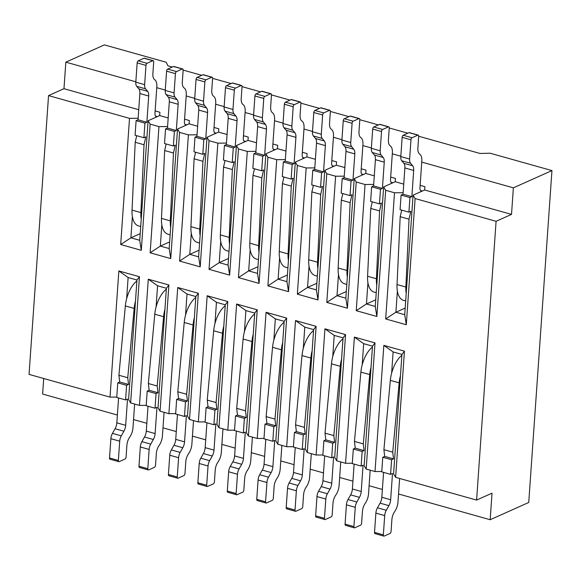 <?xml version="1.0" encoding="UTF-8"?>
<svg xmlns="http://www.w3.org/2000/svg" width="581" height="581" viewBox="0 0 581 581"><rect width="100%" height="100%" fill="white"/><g stroke="black" fill="none" stroke-linecap="round" stroke-linejoin="round"><path stroke-width="0.87" d="M159.666 115.575L148.097 120.754L150.123 124.131L141.299 250.317L139.738 240.302L141.299 250.317L120.688 244.528L130.899 237.818L132.381 216.626L130.899 237.818L139.738 240.302L148.097 120.754L150.123 124.131L158.954 126.614L150.138 252.793L160.341 246.09L169.18 248.566L170.741 258.589L150.138 252.793L160.341 246.09L161.823 224.891L160.341 246.09L169.18 248.566L177.539 129.018L179.565 132.403L188.404 134.879L179.58 261.065L189.791 254.355L198.622 256.838L200.191 266.853L179.58 261.065L189.791 254.355L191.272 233.163L189.791 254.355L198.622 256.838L206.981 137.29L209.015 140.667L217.846 143.151L209.022 269.337L219.233 262.627L228.064 265.103L229.633 275.125L209.022 269.337L219.233 262.627L220.715 241.435L219.233 262.627L228.064 265.103L236.423 145.562L238.457 148.939L247.288 151.423L238.464 277.602L248.675 270.891L257.506 273.375L259.075 283.39L238.464 277.602L248.675 270.891L250.157 249.699L248.675 270.891L257.506 273.375L265.866 153.827L267.899 157.211L276.73 159.688L267.906 285.874L278.117 279.163L286.949 281.647L288.517 291.662L267.906 285.874L278.117 279.163L279.599 257.971L278.117 279.163L286.949 281.647L295.308 162.099L297.341 165.476L306.172 167.96L297.349 294.146L307.56 287.435L316.398 289.912L317.96 299.934L297.349 294.146L307.56 287.435L309.041 266.243L307.56 287.435L316.398 289.912L324.757 170.364L326.783 173.748L335.622 176.225L326.798 302.41L337.009 295.7L345.84 298.184L347.409 308.199L326.798 302.41L337.009 295.7L338.491 274.508L337.009 295.7L345.84 298.184L354.199 178.636L356.226 182.013L365.064 184.497L356.24 310.682L366.451 303.972L375.282 306.448L376.851 316.471L356.24 310.682L366.451 303.972L367.933 282.78L366.451 303.972L375.282 306.448L383.642 186.908L385.675 190.285L394.506 192.769L385.682 318.947L395.893 312.237L404.725 314.72L406.293 324.735L385.682 318.947L395.893 312.237L397.375 291.045L395.893 312.237L404.725 314.72L413.084 195.172L415.117 198.557L496.087 221.296L476.594 500.081L492.02 493.175L476.594 500.081L395.625 477.342L393.591 473.958L401.95 354.417L404.449 351.156L401.95 354.417L393.119 351.933L383.838 345.368L404.449 351.156L395.625 477.342L393.591 473.958L401.95 354.417L393.119 351.933L383.838 345.368L375.014 471.554L381.768 471.503L375.014 471.554L366.175 469.07L364.149 465.693L372.508 346.145L374.999 342.892L372.508 346.145L363.677 343.669L354.388 337.096L374.999 342.892L366.175 469.07L364.149 465.693L372.508 346.145L363.677 343.669L354.388 337.096L345.564 463.282L352.326 463.231L345.564 463.282L336.733 460.806L334.707 457.421L343.066 337.881L345.557 334.62L343.066 337.881L334.228 335.397L324.946 328.831L345.557 334.62L336.733 460.806L334.707 457.421L343.066 337.881L334.228 335.397L324.946 328.831L316.122 455.017L322.876 454.967L316.122 455.017L307.291 452.534L305.257 449.157L313.617 329.609L316.115 326.348L313.617 329.609L304.785 327.125L295.504 320.559L316.115 326.348L307.291 452.534L305.257 449.157L313.617 329.609L304.785 327.125L295.504 320.559L286.68 446.745L293.434 446.695L286.68 446.745L277.849 444.262L275.815 440.885L284.174 321.337L286.673 318.083L284.174 321.337L275.343 318.86L266.062 312.295L286.673 318.083L277.849 444.262L275.815 440.885L284.174 321.337L275.343 318.86L266.062 312.295L257.238 438.473L263.992 438.423L257.238 438.473L248.407 435.997L246.373 432.613L254.732 313.072L257.23 309.811L254.732 313.072L245.901 310.588L236.62 304.023L257.23 309.811L248.407 435.997L246.373 432.613L254.732 313.072L245.901 310.588L236.62 304.023L227.796 430.209L234.55 430.158L227.796 430.209L218.957 427.725L216.931 424.348L225.29 304.8L227.781 301.539L225.29 304.8L216.459 302.323L207.177 295.751L227.781 301.539L218.957 427.725L216.931 424.348L225.29 304.8L216.459 302.323L207.177 295.751L198.353 421.937L205.108 421.886L198.353 421.937L189.515 419.46L187.489 416.076L195.848 296.535L198.339 293.274L195.848 296.535L187.009 294.051L177.728 287.486L198.339 293.274L189.515 419.46L187.489 416.076L195.848 296.535L187.009 294.051L177.728 287.486L168.904 413.672L175.665 413.621L168.904 413.672L160.073 411.188L158.039 407.811L166.398 288.263L168.897 285.002L166.398 288.263L157.567 285.779L148.286 279.214L168.897 285.002L160.073 411.188L158.039 407.811L166.398 288.263L157.567 285.779L148.286 279.214L139.462 405.4L146.216 405.349L139.462 405.4L130.631 402.916L128.597 399.539L136.956 279.991L139.455 276.738L136.956 279.991L128.125 277.515L118.844 270.949L139.455 276.738L130.631 402.916L128.597 399.539L136.956 279.991L128.125 277.515L118.844 270.949L110.02 397.128L116.774 397.077L110.02 397.128L29.05 374.389L48.543 95.604L29.05 374.389L110.02 397.128L118.844 270.949L139.455 276.738L130.631 402.916L139.462 405.4L148.286 279.214L168.897 285.002L160.073 411.188L168.904 413.672L177.728 287.486L198.339 293.274L189.515 419.46L198.353 421.937L207.177 295.751L227.781 301.539L218.957 427.725L227.796 430.209L236.62 304.023L257.23 309.811L248.407 435.997L257.238 438.473L266.062 312.295L286.673 318.083L277.849 444.262L286.68 446.745L295.504 320.559L316.115 326.348L307.291 452.534L316.122 455.017L324.946 328.831L345.557 334.62L336.733 460.806L345.564 463.282L354.388 337.096L374.999 342.892L366.175 469.07L375.014 471.554L383.838 345.368L404.449 351.156L395.625 477.342L476.594 500.081L496.087 221.296L511.52 214.389L513.372 187.837L551.95 170.582L528.739 502.471L490.168 519.726L398.544 493.995L490.168 519.726L492.02 493.175L490.168 519.726L528.739 502.471L551.95 170.582L490.117 153.217L479.986 153.464L418.698 136.244L479.986 153.464L490.117 153.217L551.95 170.582L513.372 187.837L421.748 162.106L513.372 187.837L511.52 214.389L424.66 189.994L424.893 186.675L420.128 185.339L424.893 186.675L424.66 189.994L511.52 214.389L496.087 221.296L415.117 198.557L406.293 324.735L385.682 318.947L394.506 192.769L403.134 192.703L394.506 192.769L385.675 190.285L376.851 316.471L356.24 310.682L365.064 184.497L373.685 184.431L365.064 184.497L356.226 182.013L347.409 308.199L326.798 302.41L335.622 176.225L344.242 176.166L335.622 176.225L326.783 173.748L317.96 299.934L297.349 294.146L306.172 167.96L314.8 167.894L306.172 167.96L297.341 165.476L288.517 291.662L267.906 285.874L276.73 159.688L285.358 159.622L276.73 159.688L267.899 157.211L259.075 283.39L238.464 277.602L247.288 151.423L255.916 151.358L247.288 151.423L238.457 148.939L229.633 275.125L209.022 269.337L217.846 143.151L226.467 143.086L217.846 143.151L209.015 140.667L200.191 266.853L179.58 261.065L188.404 134.879L197.024 134.821L188.404 134.879L179.565 132.403L170.741 258.589L150.138 252.793L158.954 126.614L167.582 126.549L158.954 126.614L150.123 124.131L141.299 250.317L120.688 244.528L129.512 118.342L138.14 118.277L129.512 118.342L48.543 95.604L63.975 88.697L65.835 62.152L135.831 81.805L65.835 62.152L104.406 44.89L166.239 62.254L167.887 65.806L166.239 62.254L104.406 44.89L65.835 62.152L63.975 88.697L138.736 109.7L63.975 88.697L48.543 95.604L129.512 118.342L120.688 244.528L130.899 237.818L140.195 233.656L130.899 237.818L139.738 240.302L148.097 120.754L159.666 115.575L159.898 112.256L155.134 110.92L159.898 112.256L159.666 115.575L168.185 117.965L159.666 115.575L157.335 116.621A4.909 2.447 -74.3 0 1 156.333 116.723A4.909 2.447 -74.3 0 1 154.974 113.201L156.826 86.765A10.262 5.113 105.7 0 0 154.989 79.931L154.452 79.488A8.773 4.372 -74.3 0 1 152.883 73.642L153.704 61.92A1.736 0.864 105.7 0 0 153.224 60.678A1.736 0.864 105.7 0 0 152.868 60.714L147.051 63.314A1.736 0.864 105.7 0 0 145.984 65.377L144.64 84.644A6.718 3.348 105.7 0 0 145.555 88.835L147.683 91.355A7.459 3.718 -74.3 0 1 148.7 96.01L146.87 122.264L144.938 123.128L143.914 137.733L145.846 136.869L144.037 144.749L140.878 212.595A23.255 11.591 105.7 0 0 141.219 219.102M43.713 378.507L42.624 394.041L117.391 415.037L42.624 394.041L43.713 378.507M133.55 419.576L146.833 423.302L133.55 419.576M162.992 427.841L176.275 431.574L162.992 427.841M192.434 436.113L205.718 439.846L192.434 436.113M221.884 444.385L235.16 448.111L221.884 444.385M251.326 452.65L264.602 456.383L251.326 452.65M280.768 460.922L294.051 464.647L280.768 460.922M310.21 469.187L323.494 472.919L310.21 469.187M339.653 477.459L352.936 481.191L339.653 477.459M369.102 485.731L382.378 489.456L369.102 485.731M189.341 120.528L184.576 119.185L189.341 120.528L189.108 123.847L197.627 126.237L189.108 123.847L189.341 120.528M218.783 128.793L214.019 127.457L218.783 128.793L218.55 132.112L227.069 134.501L218.55 132.112L218.783 128.793M248.232 137.065L243.468 135.729L248.232 137.065L248 140.384L256.511 142.773L248 140.384L248.232 137.065M277.674 145.33L272.91 143.994L277.674 145.33L277.442 148.649L285.954 151.045L277.442 148.649L277.674 145.33M307.117 153.602L302.352 152.266L307.117 153.602L306.884 156.921L315.403 159.31L306.884 156.921L307.117 153.602M336.559 161.874L331.795 160.53L336.559 161.874L336.326 165.193L344.845 167.582L336.326 165.193L336.559 161.874M366.001 170.139L361.237 168.802L366.001 170.139L365.769 173.458L374.287 175.847L365.769 173.458L366.001 170.139M395.45 178.411L390.679 177.074L395.45 178.411L395.218 181.73L403.73 184.119L395.218 181.73L395.45 178.411M156.761 87.687L165.273 90.077L156.761 87.687M186.203 95.952L194.715 98.349L186.203 95.952M215.645 104.224L224.164 106.614L215.645 104.224M245.088 112.496L253.606 114.885L245.088 112.496M274.53 120.761L283.049 123.15L274.53 120.761M303.979 129.033L312.491 131.422L303.979 129.033M333.421 137.298L341.933 139.694L333.421 137.298M362.864 145.57L371.382 147.959L362.864 145.57M392.306 153.842L400.825 156.231L392.306 153.842M189.108 123.847L177.539 129.018L179.565 132.403L170.741 258.589L169.18 248.566L177.539 129.018L186.777 124.886A4.909 2.447 -74.3 0 1 185.775 124.995A4.909 2.447 -74.3 0 1 184.417 121.473L186.269 95.037A10.262 5.113 105.7 0 0 184.431 88.203L183.894 87.753A8.773 4.372 -74.3 0 1 182.325 81.914L183.146 70.192A1.736 0.864 105.7 0 0 182.666 68.943A1.736 0.864 105.7 0 0 182.311 68.979L176.493 71.586A1.736 0.864 105.7 0 0 175.433 73.642L174.082 92.909A6.718 3.348 105.7 0 0 175.004 97.1L177.125 99.627A7.459 3.718 -74.3 0 1 178.149 104.282L176.312 130.536L174.38 131.4L173.363 145.998L175.288 145.141L173.479 153.021L170.32 220.867A23.255 11.591 105.7 0 0 170.661 227.374M218.55 132.112L206.981 137.29L209.015 140.667L200.191 266.853L198.622 256.838L206.981 137.29L216.226 133.158A4.909 2.447 -74.3 0 1 215.217 133.267A4.909 2.447 -74.3 0 1 213.859 129.737L215.711 103.302A10.262 5.113 105.7 0 0 213.873 96.468L213.336 96.025A8.773 4.372 -74.3 0 1 211.767 90.178L212.588 78.464A1.736 0.864 105.7 0 0 212.109 77.215A1.736 0.864 105.7 0 0 211.753 77.251L205.935 79.851A1.736 0.864 105.7 0 0 204.875 81.914L203.524 101.181A6.718 3.348 105.7 0 0 204.447 105.372L206.567 107.899A7.459 3.718 -74.3 0 1 207.591 112.554L205.754 138.801L203.822 139.665L202.805 154.27L204.73 153.406L202.922 161.293L199.762 229.132A23.255 11.591 105.7 0 0 200.104 235.646M248 140.384L236.423 145.562L238.457 148.939L229.633 275.125L228.064 265.103L236.423 145.562L245.669 141.423A4.909 2.447 -74.3 0 1 244.659 141.532A4.909 2.447 -74.3 0 1 243.308 138.009L245.153 111.574A10.262 5.113 105.7 0 0 243.323 104.74L242.778 104.289A8.773 4.372 -74.3 0 1 241.217 98.45L242.03 86.729A1.736 0.864 105.7 0 0 241.551 85.48A1.736 0.864 105.7 0 0 241.195 85.523L235.385 88.123A1.736 0.864 105.7 0 0 234.317 90.186L232.966 109.453A6.718 3.348 105.7 0 0 233.889 113.644L236.017 116.164A7.459 3.718 -74.3 0 1 237.033 120.819L235.196 147.073L233.271 147.937L232.247 162.542L234.179 161.678L232.371 169.558L229.212 237.404A23.255 11.591 105.7 0 0 229.546 243.911M277.442 148.649L265.866 153.827L267.899 157.211L259.075 283.39L257.506 273.375L265.866 153.827L275.111 149.695A4.909 2.447 -74.3 0 1 274.109 149.804A4.909 2.447 -74.3 0 1 272.75 146.274L274.595 119.839A10.262 5.113 105.7 0 0 272.765 113.004L272.228 112.561A8.773 4.372 -74.3 0 1 270.659 106.722L271.48 95.001A1.736 0.864 105.7 0 0 270.993 93.752A1.736 0.864 105.7 0 0 270.637 93.788L264.827 96.388A1.736 0.864 105.7 0 0 263.759 98.45L262.416 117.718A6.718 3.348 105.7 0 0 263.331 121.908L265.459 124.436A7.459 3.718 -74.3 0 1 266.476 129.091L264.638 155.345L262.714 156.202L261.69 170.807L263.621 169.942L261.813 177.83L258.654 245.669A23.255 11.591 105.7 0 0 258.988 252.183M306.884 156.921L295.308 162.099L297.341 165.476L288.517 291.662L286.949 281.647L295.308 162.099L304.553 157.967A4.909 2.447 -74.3 0 1 303.551 158.068A4.909 2.447 -74.3 0 1 302.193 154.546L304.037 128.111A10.262 5.113 105.7 0 0 302.207 121.276L301.67 120.833A8.773 4.372 -74.3 0 1 300.101 114.987L300.922 103.265A1.736 0.864 105.7 0 0 300.442 102.024A1.736 0.864 105.7 0 0 300.086 102.06L294.269 104.66A1.736 0.864 105.7 0 0 293.202 106.722L291.858 125.99A6.718 3.348 105.7 0 0 292.773 130.18L294.901 132.7A7.459 3.718 -74.3 0 1 295.918 137.356L294.088 163.61L292.156 164.474L291.132 179.079L293.064 178.214L291.255 186.094L288.096 253.941A23.255 11.591 105.7 0 0 288.43 260.448M336.326 165.193L324.757 170.364L326.783 173.748L317.96 299.934L316.398 289.912L324.757 170.364L333.995 166.231A4.909 2.447 -74.3 0 1 332.993 166.34A4.909 2.447 -74.3 0 1 331.635 162.818L333.487 136.382A10.262 5.113 105.7 0 0 331.649 129.548L331.112 129.098A8.773 4.372 -74.3 0 1 329.543 123.259L330.364 111.537A1.736 0.864 105.7 0 0 329.885 110.288A1.736 0.864 105.7 0 0 329.529 110.325L323.711 112.932A1.736 0.864 105.7 0 0 322.651 114.987L321.3 134.255A6.718 3.348 105.7 0 0 322.215 138.452L324.343 140.972A7.459 3.718 -74.3 0 1 325.36 145.628L323.53 171.882L321.598 172.746L320.581 187.343L322.506 186.486L320.697 194.366L317.538 262.213A23.255 11.591 105.7 0 0 317.88 268.72M365.769 173.458L354.199 178.636L356.226 182.013L347.409 308.199L345.84 298.184L354.199 178.636L363.437 174.503A4.909 2.447 -74.3 0 1 362.435 174.612A4.909 2.447 -74.3 0 1 361.077 171.083L362.929 144.647A10.262 5.113 105.7 0 0 361.091 137.813L360.554 137.37A8.773 4.372 -74.3 0 1 358.985 131.524L359.806 119.809A1.736 0.864 105.7 0 0 359.327 118.56A1.736 0.864 105.7 0 0 358.971 118.597L353.154 121.197A1.736 0.864 105.7 0 0 352.093 123.259L350.742 142.527A6.718 3.348 105.7 0 0 351.665 146.717L353.785 149.244A7.459 3.718 -74.3 0 1 354.809 153.9L352.972 180.146L351.04 181.011L350.023 195.615L351.948 194.751L350.14 202.638L346.98 270.477A23.255 11.591 105.7 0 0 347.322 276.992M395.218 181.73L383.642 186.908L385.675 190.285L376.851 316.471L375.282 306.448L383.642 186.908L392.887 182.768A4.909 2.447 -74.3 0 1 391.877 182.877A4.909 2.447 -74.3 0 1 390.519 179.355L392.371 152.919A10.262 5.113 105.7 0 0 390.534 146.085L389.996 145.635A8.773 4.372 -74.3 0 1 388.428 139.796L389.248 128.074A1.736 0.864 105.7 0 0 388.769 126.825A1.736 0.864 105.7 0 0 388.413 126.869L382.603 129.469A1.736 0.864 105.7 0 0 381.535 131.531L380.185 150.799A6.718 3.348 105.7 0 0 381.107 154.989L383.228 157.509A7.459 3.718 -74.3 0 1 384.252 162.164L382.414 188.418L380.482 189.283L379.466 203.887L381.39 203.023L379.582 210.903L376.423 278.749A23.255 11.591 105.7 0 0 376.764 285.256M424.66 189.994L413.084 195.172L415.117 198.557L406.293 324.735L404.725 314.72L413.084 195.172L422.329 191.04A4.909 2.447 -74.3 0 1 421.319 191.149A4.909 2.447 -74.3 0 1 419.969 187.619L421.813 161.184A10.262 5.113 105.7 0 0 419.983 154.35L419.446 153.907A8.773 4.372 -74.3 0 1 417.877 148.068L418.69 136.346A1.736 0.864 105.7 0 0 418.211 135.097A1.736 0.864 105.7 0 0 417.855 135.133L412.045 137.733A1.736 0.864 105.7 0 0 410.978 139.796L409.634 159.063A6.718 3.348 105.7 0 0 410.549 163.254L412.677 165.781A7.459 3.718 -74.3 0 1 413.694 170.436L411.856 196.69L409.932 197.555L408.908 212.152L410.84 211.288L409.031 219.175L405.872 287.021A23.255 11.591 105.7 0 0 406.206 293.528M407.818 133.194L389.255 127.98L407.818 133.194M378.376 124.922L359.813 119.708L378.376 124.922M348.934 116.658L330.371 111.443L348.934 116.658M319.492 108.386L300.922 103.171L319.492 108.386M290.05 100.114L271.48 94.899L290.05 100.114M260.6 91.849L242.037 86.634L260.6 91.849M231.158 83.577L212.595 78.362L231.158 83.577M201.716 75.312L183.153 70.098L201.716 75.312M172.274 67.04L167.887 65.806L172.274 67.04M395.893 312.237L405.189 308.083L395.893 312.237M393.119 351.933L391.638 373.125L393.119 351.933M366.451 303.972L375.747 299.811L366.451 303.972M363.677 343.669L362.188 364.861L363.677 343.669M337.009 295.7L346.305 291.539L337.009 295.7M334.228 335.397L332.746 356.589L334.228 335.397M307.56 287.435L316.863 283.274L307.56 287.435M304.785 327.125L303.304 348.317L304.785 327.125M278.117 279.163L287.413 275.002L278.117 279.163M275.343 318.86L273.862 340.052L275.343 318.86M248.675 270.891L257.971 266.737L248.675 270.891M245.901 310.588L244.419 331.78L245.901 310.588M219.233 262.627L228.529 258.465L219.233 262.627M216.459 302.323L214.977 323.515L216.459 302.323M189.791 254.355L199.087 250.193L189.791 254.355M187.009 294.051L185.528 315.243L187.009 294.051M160.341 246.09L169.645 241.928L160.341 246.09M157.567 285.779L156.086 306.971L157.567 285.779M128.125 277.515L126.643 298.707L128.125 277.515M329.885 110.288L321.053 107.812A1.736 0.864 105.7 0 0 320.697 107.848L314.88 110.448A1.736 0.864 105.7 0 0 313.813 112.511L312.469 131.778A6.718 3.348 105.7 0 0 313.384 135.969L315.512 138.489A7.459 3.718 -74.3 0 1 316.529 143.144L314.691 169.398L323.53 171.882M314.691 169.398L312.767 170.262L321.598 172.746M312.767 170.262L311.743 184.867L320.581 187.343M313.37 185.324L311.866 191.883L320.697 194.366M311.866 191.883L308.707 259.729A23.255 11.591 105.7 0 0 315.185 275.539L317.357 276.149M332.143 160.632L331.78 160.792M228.137 492.245A1.736 0.864 -74.3 0 1 227.781 492.281A1.736 0.864 -74.3 0 1 227.302 491.032L228.653 471.765A6.718 3.348 -74.3 0 1 230.236 466.456L232.858 461.808A7.459 3.718 105.7 0 0 234.615 455.911L236.358 431.037M252.408 437.123L250.76 460.733A10.262 5.113 -74.3 0 1 247.818 469.702L247.186 470.675A8.773 4.372 105.7 0 0 244.674 478.345L243.853 490.066A1.736 0.864 -74.3 0 1 242.785 492.122L236.968 494.729A1.736 0.864 -74.3 0 1 236.612 494.765A1.736 0.864 -74.3 0 1 236.133 493.516L237.484 474.249A6.718 3.348 -74.3 0 1 239.067 468.94L241.689 464.292A7.459 3.718 105.7 0 0 243.446 458.394L245.284 432.141L243.359 432.998L234.521 430.521L235.545 415.916L237.476 415.052L236.685 408.334L243.119 339.028A23.255 11.591 -74.3 0 1 254.667 313.972M243.359 432.998L244.376 418.4L235.545 415.916M244.376 418.4L246.308 417.536L237.476 415.052M246.308 417.536L245.516 410.811L236.685 408.334M245.516 410.811L251.951 341.505A23.255 11.591 -74.3 0 1 253.251 334.264M153.224 60.678L144.386 58.194A1.736 0.864 105.7 0 0 144.03 58.231L138.22 60.831A1.736 0.864 105.7 0 0 137.152 62.893L135.809 82.161A6.718 3.348 105.7 0 0 136.724 86.351L138.852 88.878A7.459 3.718 -74.3 0 1 139.868 93.534L138.031 119.788L146.87 122.264M138.031 119.788L136.107 120.645L144.938 123.128M136.107 120.645L135.082 135.25L143.914 137.733M136.709 135.707L135.206 142.272L144.037 144.749M135.206 142.272L132.047 210.111A23.255 11.591 105.7 0 0 138.525 225.922L140.696 226.532M155.483 111.015L155.12 111.182M316.471 517.054A1.736 0.864 -74.3 0 1 316.115 517.09A1.736 0.864 -74.3 0 1 315.636 515.841L316.979 496.573A6.718 3.348 -74.3 0 1 318.562 491.265L321.191 486.617A7.459 3.718 105.7 0 0 322.949 480.719L324.685 455.845M340.742 461.931L339.093 485.542A10.262 5.113 -74.3 0 1 336.152 494.511L335.513 495.484A8.773 4.372 105.7 0 0 333 503.153L332.179 514.875A1.736 0.864 -74.3 0 1 331.119 516.93L325.302 519.53A1.736 0.864 -74.3 0 1 324.946 519.574A1.736 0.864 -74.3 0 1 324.467 518.325L325.81 499.057A6.718 3.348 -74.3 0 1 327.393 493.748L330.023 489.093A7.459 3.718 105.7 0 0 331.78 483.196L333.617 456.942L331.686 457.806L322.854 455.33L323.878 440.725L325.803 439.861L325.019 433.143L331.446 363.829A23.255 11.591 -74.3 0 1 343.001 338.781M331.686 457.806L332.71 443.209L323.878 440.725M332.71 443.209L334.634 442.344L325.803 439.861M334.634 442.344L333.85 435.619L325.019 433.143M333.85 435.619L340.284 366.313A23.255 11.591 -74.3 0 1 341.584 359.073M139.81 467.436A1.736 0.864 -74.3 0 1 139.455 467.473A1.736 0.864 -74.3 0 1 138.975 466.231L140.319 446.963A6.718 3.348 -74.3 0 1 141.902 441.647L144.531 436.999A7.459 3.718 105.7 0 0 146.289 431.102L148.024 406.228M164.082 412.314L162.426 435.932A10.262 5.113 -74.3 0 1 159.492 444.901L158.853 445.867A8.773 4.372 105.7 0 0 156.34 453.536L155.519 465.258A1.736 0.864 -74.3 0 1 154.459 467.32L148.642 469.92A1.736 0.864 -74.3 0 1 148.286 469.956A1.736 0.864 -74.3 0 1 147.806 468.707L149.15 449.44A6.718 3.348 -74.3 0 1 150.733 444.131L153.362 439.483A7.459 3.718 105.7 0 0 155.12 433.586L156.957 407.332L155.025 408.196L146.194 405.712L147.211 391.107L149.143 390.243L148.358 383.525L154.786 314.219A23.255 11.591 -74.3 0 1 166.34 289.164M155.025 408.196L156.049 393.591L147.211 391.107M156.049 393.591L157.974 392.727L149.143 390.243M157.974 392.727L157.19 386.009L148.358 383.525M157.19 386.009L163.617 316.696A23.255 11.591 -74.3 0 1 164.917 309.455M110.361 459.172A1.736 0.864 -74.3 0 1 110.005 459.208A1.736 0.864 -74.3 0 1 109.526 457.959L110.877 438.691A6.718 3.348 -74.3 0 1 112.46 433.382L115.082 428.734A7.459 3.718 105.7 0 0 116.839 422.837L118.582 397.956M134.639 404.042L132.984 427.66A10.262 5.113 -74.3 0 1 130.05 436.629L129.41 437.602A8.773 4.372 105.7 0 0 126.898 445.271L126.077 456.986A1.736 0.864 -74.3 0 1 125.009 459.048L119.199 461.648A1.736 0.864 -74.3 0 1 118.844 461.684A1.736 0.864 -74.3 0 1 118.364 460.442L119.708 441.175A6.718 3.348 -74.3 0 1 121.291 435.859L123.92 431.211A7.459 3.718 105.7 0 0 125.678 425.314L127.515 399.06L125.583 399.924L116.752 397.44L117.769 382.843L119.701 381.978L118.909 375.253L125.343 305.947A23.255 11.591 -74.3 0 1 136.898 280.899M125.583 399.924L126.607 385.319L117.769 382.843M126.607 385.319L128.532 384.455L119.701 381.978M128.532 384.455L127.747 377.737L118.909 375.253M127.747 377.737L134.175 308.431A23.255 11.591 -74.3 0 1 135.475 301.183M287.029 508.782A1.736 0.864 -74.3 0 1 286.673 508.818A1.736 0.864 -74.3 0 1 286.186 507.576L287.537 488.309A6.718 3.348 -74.3 0 1 289.12 482.993L291.749 478.345A7.459 3.718 105.7 0 0 293.507 472.447L295.242 447.573M311.3 453.659L309.644 477.277A10.262 5.113 -74.3 0 1 306.71 486.246L306.071 487.212A8.773 4.372 105.7 0 0 303.558 494.881L302.737 506.603A1.736 0.864 -74.3 0 1 301.67 508.665L295.86 511.265A1.736 0.864 -74.3 0 1 295.504 511.302A1.736 0.864 -74.3 0 1 295.025 510.053L296.368 490.785A6.718 3.348 -74.3 0 1 297.951 485.476L300.58 480.828A7.459 3.718 105.7 0 0 302.338 474.931L304.175 448.677L302.243 449.541L293.412 447.058L294.429 432.453L296.361 431.589L295.576 424.871L302.004 355.565A23.255 11.591 -74.3 0 1 313.558 330.509M302.243 449.541L303.267 434.937L294.429 432.453M303.267 434.937L305.192 434.072L296.361 431.589M305.192 434.072L304.408 427.355L295.576 424.871M304.408 427.355L310.835 358.041A23.255 11.591 -74.3 0 1 312.135 350.801M345.913 525.318A1.736 0.864 -74.3 0 1 345.557 525.362A1.736 0.864 -74.3 0 1 345.078 524.113L346.421 504.845A6.718 3.348 -74.3 0 1 348.004 499.537L350.633 494.881A7.459 3.718 105.7 0 0 352.391 488.984L354.127 464.11M370.184 470.196L368.536 493.814A10.262 5.113 -74.3 0 1 365.594 502.783L364.955 503.756A8.773 4.372 105.7 0 0 362.442 511.418L361.622 523.14A1.736 0.864 -74.3 0 1 360.561 525.202L354.744 527.802A1.736 0.864 -74.3 0 1 354.388 527.838A1.736 0.864 -74.3 0 1 353.909 526.589L355.26 507.322A6.718 3.348 -74.3 0 1 356.843 502.013L359.465 497.365A7.459 3.718 105.7 0 0 361.222 491.468L363.06 465.214L361.128 466.078L352.297 463.594L353.321 448.997L355.245 448.133L354.461 441.407L360.888 372.101A23.255 11.591 -74.3 0 1 372.443 347.053M361.128 466.078L362.152 451.473L353.321 448.997M362.152 451.473L364.084 450.609L355.245 448.133M364.084 450.609L363.292 443.891L354.461 441.407M363.292 443.891L369.727 374.585A23.255 11.591 -74.3 0 1 371.027 367.337M388.769 126.825L379.938 124.349A1.736 0.864 105.7 0 0 379.582 124.385L373.765 126.985A1.736 0.864 105.7 0 0 372.704 129.047L371.353 148.315A6.718 3.348 105.7 0 0 372.276 152.505L374.396 155.033A7.459 3.718 -74.3 0 1 375.42 159.688L373.583 185.935L382.414 188.418M373.583 185.935L371.651 186.799L380.482 189.283M371.651 186.799L370.634 201.404L379.466 203.887M372.261 201.861L370.751 208.426L379.582 210.903M370.751 208.426L367.591 276.265A23.255 11.591 105.7 0 0 374.077 292.076L376.248 292.686M391.028 177.169L390.664 177.328M418.211 135.097L409.38 132.613A1.736 0.864 105.7 0 0 409.024 132.657L403.207 135.257A1.736 0.864 105.7 0 0 402.146 137.319L400.796 156.587A6.718 3.348 105.7 0 0 401.718 160.777L403.839 163.297A7.459 3.718 -74.3 0 1 404.863 167.953L403.025 194.207L411.856 196.69M403.025 194.207L401.093 195.071L409.932 197.555M401.093 195.071L400.077 209.676L408.908 212.152M401.703 210.133L400.193 216.691L409.031 219.175M400.193 216.691L397.034 284.537A23.255 11.591 105.7 0 0 403.519 300.348L405.691 300.958M420.47 185.441L420.107 185.6M359.327 118.56L350.496 116.077A1.736 0.864 105.7 0 0 350.14 116.113L344.322 118.72A1.736 0.864 105.7 0 0 343.255 120.775L341.911 140.043A6.718 3.348 105.7 0 0 342.826 144.241L344.954 146.761A7.459 3.718 -74.3 0 1 345.971 151.416L344.141 177.67L352.972 180.146M344.141 177.67L342.209 178.534L351.04 181.011M342.209 178.534L341.185 193.132L350.023 195.615M342.812 193.589L341.308 200.155L350.14 202.638M341.308 200.155L338.149 268.001A23.255 11.591 105.7 0 0 344.627 283.804L346.799 284.414M361.585 168.897L361.222 169.064M198.695 483.973A1.736 0.864 -74.3 0 1 198.339 484.017A1.736 0.864 -74.3 0 1 197.86 482.767L199.203 463.5A6.718 3.348 -74.3 0 1 200.786 458.191L203.415 453.536A7.459 3.718 105.7 0 0 205.173 447.639L206.916 422.765M222.966 428.851L221.317 452.468A10.262 5.113 -74.3 0 1 218.376 461.437L217.737 462.411A8.773 4.372 105.7 0 0 215.224 470.073L214.411 481.794A1.736 0.864 -74.3 0 1 213.343 483.857L207.526 486.457A1.736 0.864 -74.3 0 1 207.17 486.493A1.736 0.864 -74.3 0 1 206.691 485.244L208.042 465.977A6.718 3.348 -74.3 0 1 209.625 460.668L212.247 456.02A7.459 3.718 105.7 0 0 214.004 450.122L215.841 423.869L213.91 424.733L205.078 422.249L206.102 407.651L208.027 406.787L207.243 400.062L213.677 330.756A23.255 11.591 -74.3 0 1 225.225 305.708M213.91 424.733L214.934 410.128L206.102 407.651M214.934 410.128L216.866 409.264L208.027 406.787M216.866 409.264L216.074 402.546L207.243 400.062M216.074 402.546L222.508 333.24A23.255 11.591 -74.3 0 1 223.808 325.992M241.551 85.48L232.72 83.003A1.736 0.864 105.7 0 0 232.364 83.039L226.546 85.639A1.736 0.864 105.7 0 0 225.486 87.702L224.135 106.969A6.718 3.348 105.7 0 0 225.058 111.16L227.178 113.687A7.459 3.718 -74.3 0 1 228.202 118.342L226.365 144.589L235.196 147.073M226.365 144.589L224.433 145.453L233.271 147.937M224.433 145.453L223.416 160.058L232.247 162.542M225.043 160.516L223.532 167.081L232.371 169.558M223.532 167.081L220.373 234.92A23.255 11.591 105.7 0 0 226.859 250.731L229.03 251.341M243.809 135.823L243.446 135.983M169.253 475.708A1.736 0.864 -74.3 0 1 168.897 475.745A1.736 0.864 -74.3 0 1 168.417 474.495L169.761 455.228A6.718 3.348 -74.3 0 1 171.344 449.919L173.973 445.271A7.459 3.718 105.7 0 0 175.731 439.374L177.466 414.5M193.524 420.586L191.875 444.196A10.262 5.113 -74.3 0 1 188.934 453.165L188.295 454.139A8.773 4.372 105.7 0 0 185.782 461.808L184.961 473.53A1.736 0.864 -74.3 0 1 183.901 475.585L178.084 478.185A1.736 0.864 -74.3 0 1 177.728 478.228A1.736 0.864 -74.3 0 1 177.249 476.979L178.592 457.712A6.718 3.348 -74.3 0 1 180.175 452.403L182.804 447.748A7.459 3.718 105.7 0 0 184.562 441.85L186.399 415.597L184.468 416.461L175.636 413.984L176.66 399.379L178.585 398.515L177.801 391.797L184.228 322.484A23.255 11.591 -74.3 0 1 195.782 297.436M184.468 416.461L185.492 401.856L176.66 399.379M185.492 401.856L187.416 400.999L178.585 398.515M187.416 400.999L186.632 394.274L177.801 391.797M186.632 394.274L193.066 324.968A23.255 11.591 -74.3 0 1 194.366 317.727M257.579 500.517A1.736 0.864 -74.3 0 1 257.223 500.553A1.736 0.864 -74.3 0 1 256.744 499.304L258.095 480.037A6.718 3.348 -74.3 0 1 259.678 474.728L262.3 470.08A7.459 3.718 105.7 0 0 264.057 464.183L265.8 439.301M281.858 445.387L280.202 469.005A10.262 5.113 -74.3 0 1 277.26 477.974L276.629 478.947A8.773 4.372 105.7 0 0 274.116 486.617L273.295 498.331A1.736 0.864 -74.3 0 1 272.228 500.394L266.418 502.993A1.736 0.864 -74.3 0 1 266.062 503.03A1.736 0.864 -74.3 0 1 265.582 501.788L266.926 482.52A6.718 3.348 -74.3 0 1 268.509 477.204L271.138 472.556A7.459 3.718 105.7 0 0 272.896 466.659L274.726 440.405L272.801 441.269L263.97 438.786L264.987 424.188L266.919 423.324L266.127 416.599L272.562 347.293A23.255 11.591 -74.3 0 1 284.116 322.244M272.801 441.269L273.818 426.665L264.987 424.188M273.818 426.665L275.75 425.8L266.919 423.324M275.75 425.8L274.966 419.083L266.127 416.599M274.966 419.083L281.393 349.777A23.255 11.591 -74.3 0 1 282.693 342.529M270.993 93.752L262.162 91.268A1.736 0.864 105.7 0 0 261.806 91.311L255.996 93.911A1.736 0.864 105.7 0 0 254.928 95.974L253.577 115.241A6.718 3.348 105.7 0 0 254.5 119.432L256.62 121.952A7.459 3.718 -74.3 0 1 257.644 126.607L255.807 152.861L264.638 155.345M255.807 152.861L253.882 153.725L262.714 156.202M253.882 153.725L252.858 168.33L261.69 170.807M254.485 168.788L252.982 175.346L261.813 177.83M252.982 175.346L249.815 243.192A23.255 11.591 105.7 0 0 256.301 259.003L258.472 259.613M273.252 144.088L272.888 144.255M375.355 533.59A1.736 0.864 -74.3 0 1 374.999 533.627A1.736 0.864 -74.3 0 1 374.52 532.378L375.871 513.11A6.718 3.348 -74.3 0 1 377.447 507.801L380.076 503.153A7.459 3.718 105.7 0 0 381.833 497.256L383.576 472.382M399.626 478.468L397.978 502.078A10.262 5.113 -74.3 0 1 395.036 511.048L394.397 512.021A8.773 4.372 105.7 0 0 391.885 519.69L391.071 531.412A1.736 0.864 -74.3 0 1 390.004 533.467L384.186 536.074A1.736 0.864 -74.3 0 1 383.83 536.11A1.736 0.864 -74.3 0 1 383.351 534.861L384.702 515.594A6.718 3.348 -74.3 0 1 386.285 510.285L388.907 505.637A7.459 3.718 105.7 0 0 390.664 499.74L392.502 473.486L390.577 474.343L381.739 471.866L382.763 457.262L384.687 456.397L383.903 449.679L390.338 380.373A23.255 11.591 -74.3 0 1 401.885 355.318M390.577 474.343L391.594 459.745L382.763 457.262M391.594 459.745L393.526 458.881L384.687 456.397M393.526 458.881L392.734 452.156L383.903 449.679M392.734 452.156L399.169 382.85A23.255 11.591 -74.3 0 1 400.469 375.609M212.109 77.215L203.277 74.731A1.736 0.864 105.7 0 0 202.922 74.767L197.104 77.375A1.736 0.864 105.7 0 0 196.044 79.43L194.693 98.697A6.718 3.348 105.7 0 0 195.615 102.895L197.736 105.415A7.459 3.718 -74.3 0 1 198.76 110.07L196.923 136.324L205.754 138.801M196.923 136.324L194.991 137.189L203.822 139.665M194.991 137.189L193.974 151.786L202.805 154.27M195.594 152.244L194.09 158.809L202.922 161.293M194.09 158.809L190.931 226.655A23.255 11.591 105.7 0 0 197.409 242.459L199.581 243.069M214.367 127.551L214.004 127.718M182.666 68.943L173.835 66.466A1.736 0.864 105.7 0 0 173.479 66.503L167.662 69.103A1.736 0.864 105.7 0 0 166.594 71.165L165.251 90.433A6.718 3.348 105.7 0 0 166.166 94.623L168.294 97.143A7.459 3.718 -74.3 0 1 169.311 101.798L167.481 128.052L176.312 130.536M167.481 128.052L165.549 128.917L174.38 131.4M165.549 128.917L164.525 143.522L173.363 145.998M166.151 143.979L164.648 150.537L173.479 153.021M164.648 150.537L161.489 218.383A23.255 11.591 105.7 0 0 167.967 234.194L170.139 234.804M184.925 119.287L184.562 119.446M300.442 102.024L291.604 99.54A1.736 0.864 105.7 0 0 291.248 99.576L285.438 102.176A1.736 0.864 105.7 0 0 284.37 104.239L283.027 123.506A6.718 3.348 105.7 0 0 283.942 127.697L286.07 130.224A7.459 3.718 -74.3 0 1 287.087 134.879L285.249 161.133L294.088 163.61M285.249 161.133L283.325 161.997L292.156 164.474M283.325 161.997L282.301 176.595L291.132 179.079M283.927 177.052L282.424 183.618L291.255 186.094M282.424 183.618L279.265 251.464A23.255 11.591 105.7 0 0 285.743 267.267L287.915 267.877M302.701 152.36L302.331 152.527M314.88 110.448L323.711 112.932M313.813 112.511L322.651 114.987M312.469 131.778L321.3 134.255M313.384 135.969L322.215 138.452M315.512 138.489L324.343 140.972M316.529 143.144L325.36 145.628M308.707 259.729L317.538 262.213M332.194 165.723L333.995 166.231M320.697 107.848L329.529 110.325M236.133 493.516L227.302 491.032M237.484 474.249L228.653 471.765M239.067 468.94L230.236 466.456M241.689 464.292L232.858 461.808M243.446 458.394L234.615 455.911M251.951 341.505L243.119 339.028M138.22 60.831L147.051 63.314M137.152 62.893L145.984 65.377M135.809 82.161L144.64 84.644M136.724 86.351L145.555 88.835M138.852 88.878L147.683 91.355M139.868 93.534L148.7 96.01M132.047 210.111L140.878 212.595M155.526 116.113L157.335 116.621M144.03 58.231L152.868 60.714M324.467 518.325L315.636 515.841M325.81 499.057L316.979 496.573M327.393 493.748L318.562 491.265M330.023 489.093L321.191 486.617M331.78 483.196L322.949 480.719M340.284 366.313L331.446 363.829M147.806 468.707L138.975 466.231M149.15 449.44L140.319 446.963M150.733 444.131L141.902 441.647M153.362 439.483L144.531 436.999M155.12 433.586L146.289 431.102M163.617 316.696L154.786 314.219M118.364 460.442L109.526 457.959M119.708 441.175L110.877 438.691M121.291 435.859L112.46 433.382M123.92 431.211L115.082 428.734M125.678 425.314L116.839 422.837M134.175 308.431L125.343 305.947M295.025 510.053L286.186 507.576M296.368 490.785L287.537 488.309M297.951 485.476L289.12 482.993M300.58 480.828L291.749 478.345M302.338 474.931L293.507 472.447M310.835 358.041L302.004 355.565M353.909 526.589L345.078 524.113M355.26 507.322L346.421 504.845M356.843 502.013L348.004 499.537M359.465 497.365L350.633 494.881M361.222 491.468L352.391 488.984M369.727 374.585L360.888 372.101M373.765 126.985L382.603 129.469M372.704 129.047L381.535 131.531M371.353 148.315L380.185 150.799M372.276 152.505L381.107 154.989M374.396 155.033L383.228 157.509M375.42 159.688L384.252 162.164M367.591 276.265L376.423 278.749M391.078 182.267L392.887 182.768M379.582 124.385L388.413 126.869M403.207 135.257L412.045 137.733M402.146 137.319L410.978 139.796M400.796 156.587L409.634 159.063M401.718 160.777L410.549 163.254M403.839 163.297L412.677 165.781M404.863 167.953L413.694 170.436M397.034 284.537L405.872 287.021M420.521 190.532L422.329 191.04M409.024 132.657L417.855 135.133M344.322 118.72L353.154 121.197M343.255 120.775L352.093 123.259M341.911 140.043L350.742 142.527M342.826 144.241L351.665 146.717M344.954 146.761L353.785 149.244M345.971 151.416L354.809 153.9M338.149 268.001L346.98 270.477M361.636 173.995L363.437 174.503M350.14 116.113L358.971 118.597M206.691 485.244L197.86 482.767M208.042 465.977L199.203 463.5M209.625 460.668L200.786 458.191M212.247 456.02L203.415 453.536M214.004 450.122L205.173 447.639M222.508 333.24L213.677 330.756M226.546 85.639L235.385 88.123M225.486 87.702L234.317 90.186M224.135 106.969L232.966 109.453M225.058 111.16L233.889 113.644M227.178 113.687L236.017 116.164M228.202 118.342L237.033 120.819M220.373 234.92L229.212 237.404M243.86 140.914L245.669 141.423M232.364 83.039L241.195 85.523M177.249 476.979L168.417 474.495M178.592 457.712L169.761 455.228M180.175 452.403L171.344 449.919M182.804 447.748L173.973 445.271M184.562 441.85L175.731 439.374M193.066 324.968L184.228 322.484M265.582 501.788L256.744 499.304M266.926 482.52L258.095 480.037M268.509 477.204L259.678 474.728M271.138 472.556L262.3 470.08M272.896 466.659L264.057 464.183M281.393 349.777L272.562 347.293M255.996 93.911L264.827 96.388M254.928 95.974L263.759 98.45M253.577 115.241L262.416 117.718M254.5 119.432L263.331 121.908M256.62 121.952L265.459 124.436M257.644 126.607L266.476 129.091M249.815 243.192L258.654 245.669M273.302 149.186L275.111 149.695M261.806 91.311L270.637 93.788M383.351 534.861L374.52 532.378M384.702 515.594L375.871 513.11M386.285 510.285L377.447 507.801M388.907 505.637L380.076 503.153M390.664 499.74L381.833 497.256M399.169 382.85L390.338 380.373M197.104 77.375L205.935 79.851M196.044 79.43L204.875 81.914M194.693 98.697L203.524 101.181M195.615 102.895L204.447 105.372M197.736 105.415L206.567 107.899M198.76 110.07L207.591 112.554M190.931 226.655L199.762 229.132M214.418 132.65L216.226 133.158M202.922 74.767L211.753 77.251M167.662 69.103L176.493 71.586M166.594 71.165L175.433 73.642M165.251 90.433L174.082 92.909M166.166 94.623L175.004 97.1M168.294 97.143L177.125 99.627M169.311 101.798L178.149 104.282M161.489 218.383L170.32 220.867M184.976 124.378L186.777 124.886M173.479 66.503L182.311 68.979M285.438 102.176L294.269 104.66M284.37 104.239L293.202 106.722M283.027 123.506L291.858 125.99M283.942 127.697L292.773 130.18M286.07 130.224L294.901 132.7M287.087 134.879L295.918 137.356M279.265 251.464L288.096 253.941M302.745 157.458L304.553 157.967M291.248 99.576L300.086 102.06M236.612 494.765L227.781 492.281M324.946 519.574L316.115 517.09M148.286 469.956L139.455 467.473M118.844 461.684L110.005 459.208M295.504 511.302L286.673 508.818M354.388 527.838L345.557 525.362M207.17 486.493L198.339 484.017M177.728 478.228L168.897 475.745M266.062 503.03L257.223 500.553M383.83 536.11L374.999 533.627"/></g></svg>
